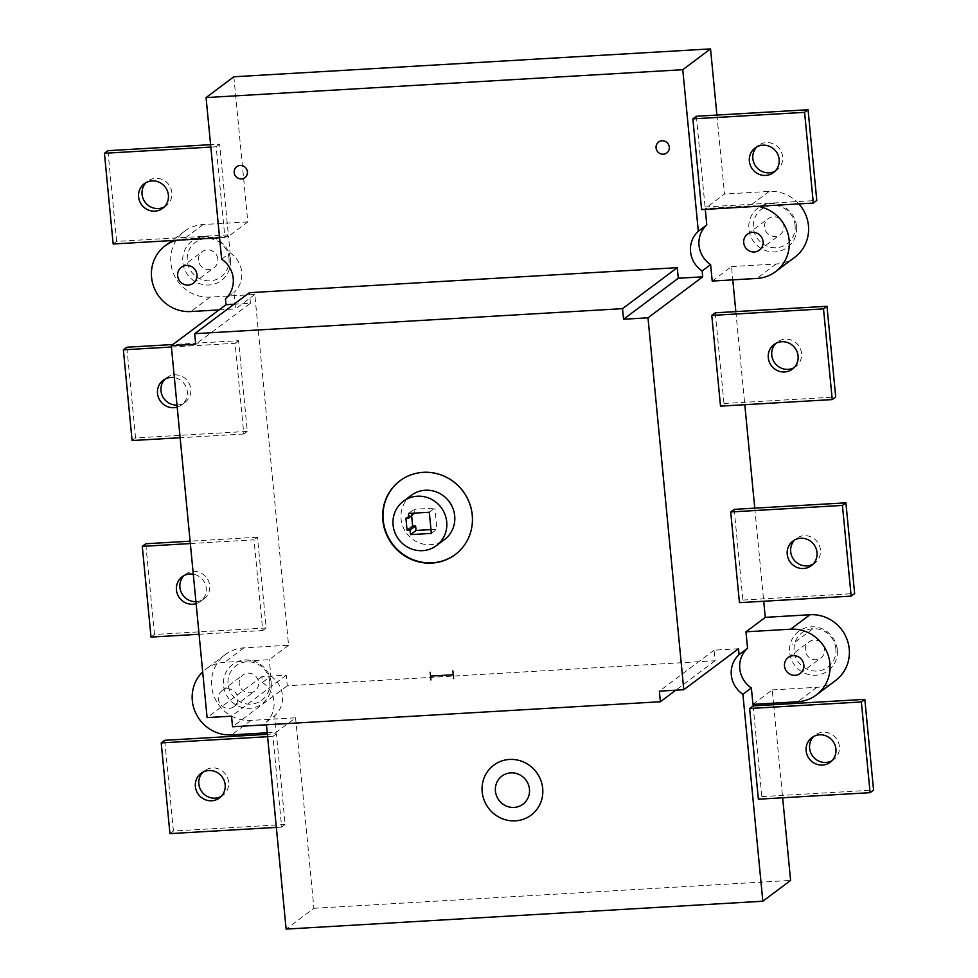 <?xml version="1.0" encoding="UTF-8"?>
<svg xmlns="http://www.w3.org/2000/svg" width="978" height="978" viewBox="0 0 978 978"><rect width="100%" height="100%" fill="white"/><g stroke="black" fill="none" stroke-linecap="round" stroke-linejoin="round"><path stroke-width="0.73" stroke-dasharray="4.89 3.67" d="M753.109 705.896L761.838 796.605L758.366 799.209M761.838 796.605L873.562 790.077M831.887 760.798A15.367 14.743 -126.8 0 0 833.721 759.625A15.367 14.743 -126.8 0 0 839.405 746.458A15.367 14.743 -126.8 0 0 830.408 733.659A15.367 14.743 -126.8 0 0 815.297 735.028A15.367 14.743 -126.8 0 0 813.659 736.471M190.343 543.56L254.011 539.832L262.74 630.541L199.072 634.27M151.015 637.081L154.487 634.477L266.212 627.949L257.483 537.228L254.011 539.832M262.74 630.541L266.212 627.949M257.483 537.228L190.111 541.176M154.487 634.477L145.759 543.768M195.93 601.641A15.367 14.743 -126.8 0 0 196.272 601.629A15.367 14.743 -126.8 0 0 204.023 598.805A15.367 14.743 -126.8 0 0 208.717 581.458A15.367 14.743 -126.8 0 0 193.363 571.396A15.367 14.743 -126.8 0 0 185.6 574.208A15.367 14.743 -126.8 0 0 183.962 575.651M196.126 603.646A15.367 14.743 -126.8 0 0 200.551 601.409A15.367 14.743 -126.8 0 0 205.783 585.712A15.367 14.743 -126.8 0 0 193.289 574.184M221.627 259.158L230.099 252.813L228.51 236.37L183.827 238.987A36.871 35.379 -126.8 0 0 176.113 240.319M233.84 76.773L247.813 221.92L228.51 236.37M219.634 144.157L216.162 146.749L224.891 237.471L228.363 234.867L219.634 144.157L210.6 144.683M247.813 221.92L203.131 224.524A36.871 35.379 -126.8 0 0 184.512 231.297A36.871 35.379 -126.8 0 0 173.265 272.948A36.871 35.379 -126.8 0 0 210.111 297.104L254.806 294.488L288.583 645.235L243.889 647.852A36.871 35.379 -126.8 0 0 225.27 654.612A36.871 35.379 -126.8 0 0 214.023 696.263A36.871 35.379 -126.8 0 0 250.881 720.419L295.564 717.803L276.261 732.265L274.684 715.823L266.212 722.167L266.456 724.784M295.564 717.803L313.914 908.293L286.126 929.1M276.407 733.769L272.935 736.373L281.664 827.082L285.136 824.478L276.407 733.769L267.373 734.307M254.806 294.488L235.502 308.95L233.913 292.508L225.441 298.852M288.583 645.235L269.268 659.698L224.585 662.302A36.871 35.379 -126.8 0 0 205.967 669.074A36.871 35.379 -126.8 0 0 202.691 671.874M738.512 648.744L714.087 650.174L715.101 660.749L287.275 685.774L286.248 675.187L261.823 676.617L262.385 682.485L270.857 676.14L269.268 659.698M261.823 676.617L207.091 717.607M238.559 340.699L235.087 343.29L243.815 434L247.287 431.408L238.559 340.699L172.837 344.537M716.911 115.074L724.515 194.035L705.211 208.497L705.297 209.365M696.336 116.272L705.065 206.981L701.593 209.585M712.204 281.065L731.507 266.603L732.779 279.867M735.835 311.615L744.796 404.709M754.759 508.157L763.732 601.25M715.26 312.813L723.989 403.523L720.517 406.127M734.185 509.355L742.913 600.064L739.441 602.668M752.962 704.38L772.265 689.918L773.537 703.182M773.684 704.686L782.657 797.791M429.305 512.24L434.868 508.083L414.012 509.306L414.379 513.12M408.449 513.462L414.012 509.306M414.452 513.841L411.469 514.012L411.652 515.932M405.907 518.169L411.469 514.012M430.98 529.587L436.909 529.245L434.868 508.083M431.347 533.401L436.909 529.245M455.345 554.477A46.1 44.218 -126.8 0 0 455.516 554.343A46.1 44.218 -126.8 0 0 463.279 490.944A46.1 44.218 -126.8 0 0 400.259 480.553A46.1 44.218 -126.8 0 0 400.075 480.687M411.31 495.32A27.653 26.528 -126.8 0 0 402.875 526.555A27.653 26.528 -126.8 0 0 430.503 544.66A27.653 26.528 -126.8 0 0 444.464 539.587M714.087 650.174L659.368 691.165M715.101 660.749L675.798 690.199M287.275 685.774L232.544 726.764M286.248 675.187L231.529 716.177M234.011 304.244L250.441 303.278L195.722 344.268M250.441 303.278L249.427 292.691M262.385 682.485A25.355 24.316 53.2 0 1 266.212 722.167M230.099 252.813A25.355 24.316 53.2 0 1 233.913 292.508M270.857 676.14A25.355 24.316 53.2 0 1 274.684 715.823M313.914 908.293L790.603 880.42M757.779 206.297A36.871 35.379 -126.8 0 0 749.906 205.881L705.211 208.497M731.507 266.603L776.19 263.987A36.871 35.379 -126.8 0 0 794.808 257.226M798.879 203.901A36.871 35.379 -126.8 0 0 769.209 191.419L724.515 194.035M783.916 225.991A9.988 9.584 -126.8 0 0 768.243 218.571A9.988 9.584 -126.8 0 0 775.175 236.395A9.988 9.584 -126.8 0 0 783.916 225.991M795.09 225.343A21.516 20.636 -126.8 0 0 762.033 208.84A21.516 20.636 -126.8 0 0 765.566 245.502A21.516 20.636 -126.8 0 0 795.09 225.343M796.532 226.309A24.584 23.582 -126.8 0 0 758.769 207.458A24.584 23.582 -126.8 0 0 762.803 249.353A24.584 23.582 -126.8 0 0 796.532 226.309M772.265 689.918L816.96 687.314A36.871 35.379 -126.8 0 0 835.567 680.541M824.674 649.319A9.988 9.584 -126.8 0 0 809.002 641.886A9.988 9.584 -126.8 0 0 815.933 659.71A9.988 9.584 -126.8 0 0 824.674 649.319M835.848 648.659A21.516 20.636 -126.8 0 0 802.791 632.155A21.516 20.636 -126.8 0 0 806.324 668.818A21.516 20.636 -126.8 0 0 835.848 648.659M837.29 649.636A24.584 23.582 -126.8 0 0 799.527 630.773A24.584 23.582 -126.8 0 0 803.561 672.668A24.584 23.582 -126.8 0 0 837.29 649.636M269.769 681.764A21.516 20.636 -126.8 0 0 236.713 665.26A21.516 20.636 -126.8 0 0 240.246 701.923A21.516 20.636 -126.8 0 0 269.769 681.764M249.855 692.815A9.988 9.584 -126.8 0 0 257.947 679.698A9.988 9.584 -126.8 0 0 242.923 674.991A9.988 9.584 -126.8 0 0 249.855 692.815M271.212 682.742A24.584 23.582 -126.8 0 0 233.449 663.879A24.584 23.582 -126.8 0 0 237.483 705.774A24.584 23.582 -126.8 0 0 271.212 682.742M227.128 688.769A9.988 9.584 53.2 0 1 234.06 706.581A9.988 9.584 53.2 0 1 220.405 704.331A9.988 9.584 53.2 0 1 227.128 688.769M267.226 732.791L276.261 732.265M219.072 309.904L235.502 308.95M217.837 259.109A9.988 9.584 -126.8 0 0 202.165 251.676A9.988 9.584 -126.8 0 0 209.096 269.5A9.988 9.584 -126.8 0 0 217.837 259.109M229.011 258.449A21.516 20.636 -126.8 0 0 195.955 241.945A21.516 20.636 -126.8 0 0 199.488 278.608A21.516 20.636 -126.8 0 0 229.011 258.449M230.453 259.414A24.584 23.582 -126.8 0 0 192.69 240.564A24.584 23.582 -126.8 0 0 196.725 282.459A24.584 23.582 -126.8 0 0 230.453 259.414M705.065 206.981L816.789 200.453M775.114 171.174A15.367 14.743 -126.8 0 0 776.948 170.013A15.367 14.743 -126.8 0 0 781.63 152.654A15.367 14.743 -126.8 0 0 766.275 142.592A15.367 14.743 -126.8 0 0 758.525 145.416A15.367 14.743 -126.8 0 0 756.886 146.847M224.891 237.471L219.561 237.776M113.167 243.999L116.639 241.395L228.363 234.867M210.832 147.067L216.162 146.749M164.341 206.896A15.367 14.743 -126.8 0 0 166.174 205.722A15.367 14.743 -126.8 0 0 170.869 188.375A15.367 14.743 -126.8 0 0 155.514 178.314A15.367 14.743 -126.8 0 0 147.751 181.126A15.367 14.743 -126.8 0 0 146.113 182.568M116.639 241.395L107.91 150.685M281.664 827.082L276.334 827.4M169.94 833.623L173.412 831.019L285.136 824.478M267.605 736.691L272.935 736.373M221.114 796.52A15.367 14.743 -126.8 0 0 222.947 795.346A15.367 14.743 -126.8 0 0 225.539 774.209A15.367 14.743 -126.8 0 0 204.524 770.75A15.367 14.743 -126.8 0 0 202.886 772.18M173.412 831.019L164.683 740.309M243.815 434L180.148 437.728M132.091 440.54L135.563 437.936L247.287 431.408M171.419 347.019L235.087 343.29M177.201 407.105A15.367 14.743 -126.8 0 0 181.627 404.868A15.367 14.743 -126.8 0 0 186.859 389.171A15.367 14.743 -126.8 0 0 174.365 377.642M177.006 405.1A15.367 14.743 -126.8 0 0 177.348 405.088A15.367 14.743 -126.8 0 0 185.099 402.264A15.367 14.743 -126.8 0 0 189.793 384.916A15.367 14.743 -126.8 0 0 174.439 374.855A15.367 14.743 -126.8 0 0 166.676 377.667A15.367 14.743 -126.8 0 0 165.037 379.109M135.563 437.936L126.834 347.227M723.989 403.523L835.713 396.995M794.038 367.716A15.367 14.743 -126.8 0 0 795.872 366.542A15.367 14.743 -126.8 0 0 800.554 349.195A15.367 14.743 -126.8 0 0 785.2 339.134A15.367 14.743 -126.8 0 0 777.449 341.945A15.367 14.743 -126.8 0 0 775.811 343.388M742.913 600.064L854.638 593.536M812.962 564.257A15.367 14.743 -126.8 0 0 814.796 563.083A15.367 14.743 -126.8 0 0 819.478 545.736A15.367 14.743 -126.8 0 0 804.124 535.675A15.367 14.743 -126.8 0 0 796.373 538.487A15.367 14.743 -126.8 0 0 794.735 539.929M812.95 628.72L792.119 644.319M776.19 263.987L756.886 278.449M769.209 191.419L749.906 205.881M816.96 687.314L797.645 701.764M243.889 647.852L224.585 662.302M250.881 720.419L231.566 734.869M203.131 224.524L183.827 238.987M210.111 297.104L190.808 311.554M830.249 762.229L833.721 759.625M811.826 737.632L815.297 735.028M185.6 574.208L182.128 576.812M204.023 598.805L200.551 601.409M759.38 250.16L780.212 234.561M747.412 234.17L768.243 218.571M800.138 673.475L820.982 657.876M788.17 657.497L809.002 641.886M234.06 706.581L254.903 690.981M222.092 690.602L242.923 674.991M225.27 654.612L205.967 669.074M184.512 231.297L172.165 240.551M193.302 283.265L214.133 267.666M181.333 267.275L202.165 251.676M773.476 172.605L776.948 170.013M755.053 148.008L758.525 145.416M147.751 181.126L144.279 183.73M166.174 205.722L162.703 208.326M204.524 770.75L201.052 773.353M222.947 795.346L219.475 797.95M166.676 377.667L163.204 380.271M185.099 402.264L181.627 404.868M792.4 369.146L795.872 366.542M773.977 344.549L777.449 341.945M811.324 565.687L814.796 563.083M792.901 541.091L796.373 538.487"/><path stroke-width="1.47" d="M749.637 708.5L861.361 701.96L864.833 699.356L753.109 705.896L749.637 708.5L758.366 799.209L870.09 792.669L861.361 701.96M864.833 699.356L873.562 790.077L870.09 792.669M813.659 736.471A15.367 14.743 -126.8 0 0 811.055 753.427A15.367 14.743 -126.8 0 0 825.958 762.449A15.367 14.743 -126.8 0 0 831.887 760.798M835.933 749.062A15.367 14.743 -126.8 0 0 826.936 736.263A15.367 14.743 -126.8 0 0 811.826 737.632A15.367 14.743 -126.8 0 0 809.234 758.769A15.367 14.743 -126.8 0 0 830.249 762.229A15.367 14.743 -126.8 0 0 835.933 749.062M199.072 634.27L151.015 637.081L142.287 546.372L190.343 543.56M190.111 541.176L145.759 543.768L142.287 546.372M183.962 575.651A15.367 14.743 -126.8 0 0 181.285 592.448A15.367 14.743 -126.8 0 0 195.93 601.641M193.289 574.184A15.367 14.743 -126.8 0 0 189.891 573.988A15.367 14.743 -126.8 0 0 182.128 576.812A15.367 14.743 -126.8 0 0 178.167 595.749A15.367 14.743 -126.8 0 0 196.126 603.646M798.879 203.901A36.871 35.379 -126.8 0 1 794.808 257.226L775.505 271.688A36.871 35.379 -126.8 0 1 756.886 278.449L712.204 281.065L710.615 264.622L702.143 270.967L702.705 276.823L647.986 317.813L683.793 689.735L659.368 691.165L660.382 701.739L232.544 726.764L231.529 716.177L207.091 717.607L171.284 345.699L226.004 304.708L225.441 298.852A25.355 24.316 53.2 0 0 221.627 259.158L206.065 97.58L682.766 69.707L698.316 231.285L706.788 224.94L705.297 209.365M716.911 115.074L710.541 48.9L233.84 76.773L206.065 97.58M763.732 601.25L765.273 617.35L809.967 614.746A36.871 35.379 -126.8 0 1 846.826 638.891A36.871 35.379 -126.8 0 1 835.567 680.541L816.263 695.003A36.871 35.379 -126.8 0 1 797.645 701.764L752.962 704.38L751.373 687.937L742.901 694.282L762.828 901.227L286.126 929.1L266.456 724.784M710.541 48.9L682.766 69.707M701.593 209.585L692.864 118.876L696.336 116.272L808.06 109.744L816.789 200.453L813.317 203.057L701.593 209.585M683.793 689.735L738.512 648.744L739.087 654.6L747.559 648.255L745.97 631.812L765.273 617.35M732.779 279.867L735.835 311.615M744.796 404.709L754.759 508.157M720.517 406.127L711.788 315.417L715.26 312.813L826.985 306.285L835.713 396.995L832.241 399.586L720.517 406.127M739.441 602.668L730.713 511.959L734.185 509.355L845.909 502.826L854.638 593.536L851.166 596.128L739.441 602.668M782.657 797.791L790.603 880.42L762.828 901.227M773.537 703.182L773.684 704.686M408.449 513.462L429.305 512.24L431.347 533.401L410.491 534.624L410.051 530.088L407.08 530.259L405.907 518.169L408.89 517.998L408.449 513.462M414.379 513.12L408.89 517.998M411.652 515.932L412.63 526.103L415.613 525.932L416.053 530.467L430.98 529.587M407.08 530.259L412.63 526.103M410.051 530.088L415.613 525.932M410.491 534.624L416.053 530.467M400.075 480.687A46.1 44.218 -126.8 0 0 386.237 532.717A46.1 44.218 -126.8 0 0 432.252 562.802A46.1 44.218 -126.8 0 0 455.345 554.477M431.909 563.071A46.1 44.218 53.2 0 1 385.845 532.876A46.1 44.218 53.2 0 1 399.904 480.821A46.1 44.218 53.2 0 1 462.936 491.2A46.1 44.218 53.2 0 1 455.173 554.612A46.1 44.218 53.2 0 1 431.909 563.071M436.481 545.565L444.464 539.587A27.653 26.528 -126.8 0 0 449.122 501.543A27.653 26.528 -126.8 0 0 411.31 495.32L403.327 501.298A27.653 26.528 53.2 0 1 441.139 507.533A27.653 26.528 53.2 0 1 436.481 545.565A27.653 26.528 53.2 0 1 422.52 550.651A27.653 26.528 53.2 0 1 394.88 532.533A27.653 26.528 53.2 0 1 403.327 501.298M675.798 690.199L660.382 701.739M171.284 345.699L195.722 344.268L194.695 333.681L622.534 308.657L623.548 319.244L647.986 317.813M622.534 308.657L677.253 267.679L249.427 292.691L194.695 333.681M677.253 267.679L678.28 278.253L623.548 319.244M678.28 278.253L702.705 276.823M742.901 694.282A25.355 24.316 53.2 0 1 739.087 654.6M751.373 687.937A25.355 24.316 53.2 0 1 747.559 648.255M702.143 270.967A25.355 24.316 53.2 0 1 698.316 231.285M710.615 264.622A25.355 24.316 53.2 0 1 706.788 224.94M226.004 304.708L234.011 304.244M775.505 271.688A36.871 35.379 -126.8 0 0 788.011 233.864A36.871 35.379 -126.8 0 0 757.779 206.297M763.072 241.603A9.988 9.584 53.2 0 1 745.725 247.911A9.988 9.584 53.2 0 1 757.229 233.29A9.988 9.584 53.2 0 1 763.072 241.603M816.263 695.003A36.871 35.379 -126.8 0 0 827.51 653.353A36.871 35.379 -126.8 0 0 790.664 629.196L745.97 631.812M803.843 664.918A9.988 9.584 53.2 0 1 786.483 671.226A9.988 9.584 53.2 0 1 797.987 656.605A9.988 9.584 53.2 0 1 803.843 664.918M202.691 671.874A36.871 35.379 -126.8 0 0 195.588 712.779A36.871 35.379 -126.8 0 0 231.566 734.869L267.226 732.791M176.113 240.319A36.871 35.379 -126.8 0 0 165.209 245.759A36.871 35.379 -126.8 0 0 153.962 287.41A36.871 35.379 -126.8 0 0 190.808 311.554L219.072 309.904M196.994 274.708A9.988 9.584 53.2 0 1 179.646 281.016A9.988 9.584 53.2 0 1 191.15 266.395A9.988 9.584 53.2 0 1 196.994 274.708M692.864 118.876L804.588 112.336L808.06 109.744M804.588 112.336L813.317 203.057M762.803 145.196A15.367 14.743 -126.8 0 0 755.053 148.008A15.367 14.743 -126.8 0 0 752.461 169.145A15.367 14.743 -126.8 0 0 773.476 172.605A15.367 14.743 -126.8 0 0 778.158 155.257A15.367 14.743 -126.8 0 0 762.803 145.196M756.886 146.847A15.367 14.743 -126.8 0 0 754.282 163.803A15.367 14.743 -126.8 0 0 769.185 172.825A15.367 14.743 -126.8 0 0 775.114 171.174M219.561 237.776L113.167 243.999L104.438 153.289L210.832 147.067M210.6 144.683L107.91 150.685L104.438 153.289M152.042 180.906A15.367 14.743 -126.8 0 0 144.279 183.73A15.367 14.743 -126.8 0 0 141.7 204.867A15.367 14.743 -126.8 0 0 162.703 208.326A15.367 14.743 -126.8 0 0 167.397 190.979A15.367 14.743 -126.8 0 0 152.042 180.906M146.113 182.568A15.367 14.743 -126.8 0 0 143.509 199.524A15.367 14.743 -126.8 0 0 158.424 208.546A15.367 14.743 -126.8 0 0 164.341 206.896M276.334 827.4L169.94 833.623L161.211 742.913L267.605 736.691M267.373 734.307L164.683 740.309L161.211 742.913M195.368 786.52A15.367 14.743 -126.8 0 0 204.365 799.319A15.367 14.743 -126.8 0 0 219.475 797.95A15.367 14.743 -126.8 0 0 222.067 776.813A15.367 14.743 -126.8 0 0 201.052 773.353A15.367 14.743 -126.8 0 0 195.368 786.52M202.886 772.18A15.367 14.743 -126.8 0 0 198.84 783.916A15.367 14.743 -126.8 0 0 215.197 798.17A15.367 14.743 -126.8 0 0 221.114 796.52M180.148 437.728L132.091 440.54L123.362 349.831L171.419 347.019M172.837 344.537L126.834 347.227L123.362 349.831M174.365 377.642A15.367 14.743 -126.8 0 0 170.967 377.447A15.367 14.743 -126.8 0 0 163.204 380.271A15.367 14.743 -126.8 0 0 159.243 399.22A15.367 14.743 -126.8 0 0 177.201 407.105M165.037 379.109A15.367 14.743 -126.8 0 0 162.36 395.907A15.367 14.743 -126.8 0 0 177.006 405.1M711.788 315.417L823.513 308.877L826.985 306.285M823.513 308.877L832.241 399.586M781.728 341.738A15.367 14.743 -126.8 0 0 773.977 344.549A15.367 14.743 -126.8 0 0 771.385 365.686A15.367 14.743 -126.8 0 0 792.4 369.146A15.367 14.743 -126.8 0 0 797.082 351.799A15.367 14.743 -126.8 0 0 781.728 341.738M775.811 343.388A15.367 14.743 -126.8 0 0 773.207 360.344A15.367 14.743 -126.8 0 0 788.109 369.366A15.367 14.743 -126.8 0 0 794.038 367.716M730.713 511.959L842.437 505.418L845.909 502.826M794.735 539.929A15.367 14.743 -126.8 0 0 792.131 556.885A15.367 14.743 -126.8 0 0 807.033 565.907A15.367 14.743 -126.8 0 0 812.962 564.257M842.437 505.418L851.166 596.128M800.652 538.267A15.367 14.743 -126.8 0 0 792.901 541.091A15.367 14.743 -126.8 0 0 790.31 562.228A15.367 14.743 -126.8 0 0 811.324 565.687A15.367 14.743 -126.8 0 0 816.007 548.34A15.367 14.743 -126.8 0 0 800.652 538.267M241.468 178.888A6.822 6.553 -126.8 0 0 246.224 168.485A6.822 6.553 -126.8 0 0 234.757 169.157A6.822 6.553 -126.8 0 0 241.468 178.888M663.341 154.218A6.822 6.553 -126.8 0 0 668.096 143.815A6.822 6.553 -126.8 0 0 656.629 144.475A6.822 6.553 -126.8 0 0 663.341 154.218M515.394 820.848A31.198 29.927 -126.8 0 0 537.154 773.268A31.198 29.927 -126.8 0 0 484.77 776.324A31.198 29.927 -126.8 0 0 515.394 820.848M514.11 807.412A17.555 16.834 -126.8 0 0 526.347 780.652A17.555 16.834 -126.8 0 0 496.873 782.376A17.555 16.834 -126.8 0 0 514.11 807.412M430.564 676.091L453.254 674.771M452.887 670.92L453.621 678.598M430.198 672.253L430.931 679.93M809.967 614.746L790.664 629.196M172.165 240.551L165.209 245.759"/></g></svg>
